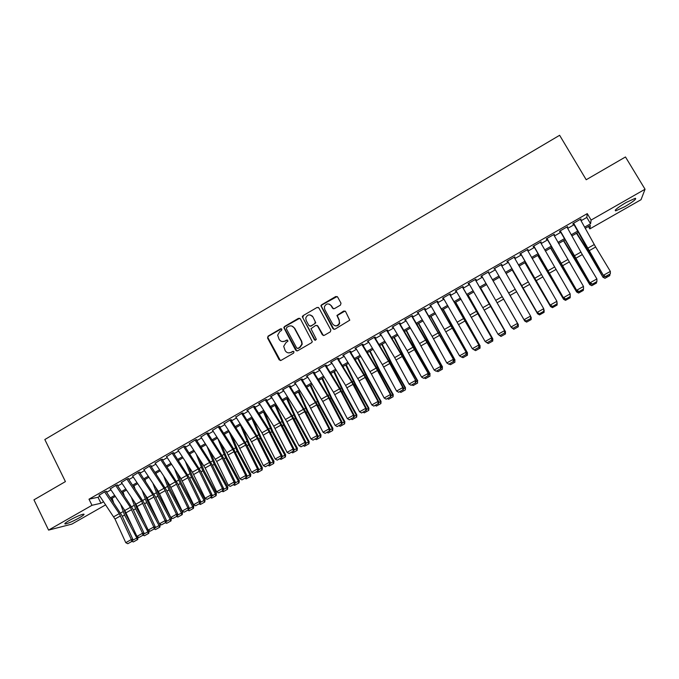<?xml version="1.0" encoding="UTF-8"?>
<svg xmlns="http://www.w3.org/2000/svg" width="679" height="679" viewBox="0 0 679 679"><rect width="100%" height="100%" fill="white"/><g stroke="black" fill="none" stroke-linecap="round" stroke-linejoin="round"><path stroke-width="1.02" d="M281.87 329.171L280.588 328.806L268.078 336.13L267.551 338.023L279.188 359.862L281.013 360.396L293.608 353.105L293.982 351.773L292.691 351.399L291.062 352.342C288.634 353.445 286.674 352.876 285.18 350.644L283.686 346.307L285.91 342.734L288.023 341.019L286.631 340.086L285.002 341.028C282.583 342.131 280.631 341.571 279.145 339.356L277.652 335.154L279.875 331.454L281.496 330.503L281.87 329.171M281.454 328.772L268.477 336.207L267.781 337.421L280.385 360.574M293.489 351.332L291.062 352.342M287.463 340.035L285.002 341.028M624.824 206.662L615.7 210.872C614.045 210.456 617.525 207.664 626.131 202.486L635.298 198.26C636.885 198.735 633.397 201.536 624.824 206.662M79.214 517.873C73.103 521.234 68.494 523.271 65.379 523.984C63.928 524.018 65.354 522.771 69.657 520.25C75.819 516.863 80.445 514.826 83.517 514.122C84.96 514.105 83.525 515.353 79.214 517.873M340.459 305.117L341.002 303.19L337.633 297.029L335.757 296.519L321.557 304.829L320.878 305.788L332.965 328.712L334.84 329.239L349.778 320.165L345.586 311.559L343.701 311.041L336.928 315.455L339.067 320.216L339.373 323.119C337.429 326.395 335.18 326.675 332.608 323.968L324.74 309.505L324.367 306.874C326.2 303.377 328.466 303.004 331.174 305.745L332.489 308.156L334.357 308.673L340.459 305.117M105.669 504.836L71.855 524.112L48.582 530.104L33.95 499.846L65.422 481.598L44.822 439.542L559.623 135.291L586.206 179.74L625.478 156.968L645.05 189.237L641.035 199.694L589.822 228.891L590.323 225.42L585.256 228.314M48.582 530.104L91.996 505.295L100.959 503.241L103.581 501.747M581.063 220.726L586.809 217.441L587.267 213.622L88.991 499.192L91.996 505.295M587.267 213.622L591.103 220.064L645.05 189.237M300.356 318.841L298.505 318.324L284.518 326.506L283.822 327.634L295.713 350.288L297.563 350.814L311.636 342.666L312.315 341.715L300.356 318.841M302.97 315.71L317.068 307.46L318.926 307.977L330.86 329.935L330.317 331.853L324.231 335.375L322.372 334.849L317.543 325.937L315.684 325.411L310.99 328.721L316.151 338.931L316.244 339.619L314.47 339.907L302.282 316.745L302.97 315.71L317.068 307.46M106.484 491.282L105.016 491.579L99.185 495.22M117.586 484.925L116.151 485.205L110.287 488.872M128.73 478.542L127.329 478.805L121.439 482.489M139.933 472.126L138.567 472.363L132.643 476.081M151.188 465.684L149.855 465.904L143.906 469.639M162.493 459.208L161.195 459.403L155.219 463.171M173.849 452.698L172.585 452.885L166.584 456.678M185.265 446.162L184.034 446.324L178 450.143M196.732 439.602L195.535 439.737L189.475 443.591M208.249 432.998L207.087 433.117L201.001 437.004M219.826 426.378L218.697 426.471L212.586 430.384M231.454 419.715L230.359 419.792L224.223 423.73M243.133 413.027L242.08 413.078L235.919 417.05M254.871 406.297L253.853 406.331L246.783 410.379L247.665 410.345M266.669 399.549L265.684 399.558L258.58 403.623L259.471 403.606M278.526 392.759L277.575 392.742L270.437 396.833L271.337 396.833M289.237 386.623L290.434 385.944L289.517 385.901L282.345 390.009L283.262 390.035M301.238 379.748L302.393 379.086L301.518 379.026L294.313 383.16L295.229 383.194M313.291 372.847L314.419 372.202L313.579 372.117L306.339 376.268L307.256 376.302M325.402 365.913L326.497 365.285L325.699 365.175L318.426 369.351L319.342 369.384M337.573 358.945L338.634 358.334L337.879 358.206L330.563 362.391L331.479 362.433M349.804 351.943L350.831 351.349L350.118 351.196L342.768 355.406L343.676 355.448M362.094 344.898L363.087 344.329L362.408 344.151L355.024 348.378L355.94 348.42M374.443 337.828L375.411 337.276L374.766 337.073L367.347 341.325L368.256 341.367M386.852 330.724L387.785 330.189L387.183 329.96L379.731 334.229L380.639 334.28M399.32 323.577L400.22 323.068L399.659 322.814L392.165 327.108L393.073 327.159M411.847 316.406L412.722 315.905L412.204 315.633L404.667 319.945L405.575 319.996M424.443 309.191L425.275 308.716L424.799 308.419L417.237 312.747L418.137 312.807M437.098 301.943L437.896 301.484L437.463 301.162L429.858 305.516L430.766 305.575M449.821 294.661L450.584 294.228L450.185 293.871L442.547 298.251L443.455 298.31M462.603 287.344L463.324 286.928L462.976 286.546L455.295 290.952L456.203 291.002M475.444 279.986L476.14 279.587L475.835 279.188L468.111 283.61L469.011 283.669M488.099 272.16L517.814 323.858L488.371 272.585L488.744 271.787L480.987 276.234L481.886 276.294M501.323 265.166L501.73 264.352L493.93 268.816L494.83 268.884L524.315 320.216L524.044 319.724L530.579 316.058L530.723 318.604L526.047 320.963L530.723 318.604M514.359 257.697L514.775 256.883L506.941 261.364L507.137 261.831L507.833 261.432M527.464 250.195L527.889 249.371L520.012 253.878L520.165 254.37L520.903 253.946M540.637 242.649L541.061 241.817L533.151 246.358L533.261 246.876L534.042 246.426M553.877 235.07L554.31 234.238L546.357 238.787L546.417 239.339L547.249 238.864M567.177 227.457L567.619 226.608L559.623 231.191L559.649 231.768L560.514 231.267M88.991 499.192L97.997 497.257L99.838 496.196M106.645 492.3L110.94 489.848M117.739 485.952L122.093 483.465M128.883 479.578L133.296 477.048M140.078 473.17L144.542 470.606M151.324 466.728L155.856 464.139M162.62 460.26L167.212 457.638M173.968 453.767L178.628 451.102M185.375 447.24L190.095 444.533M196.834 440.679L201.612 437.947M208.343 434.085L213.189 431.318M219.911 427.464L224.817 424.655M231.531 420.819L236.504 417.967M243.201 414.131L248.242 411.253M254.931 407.417L260.04 404.497M266.72 400.669L271.889 397.716M278.56 393.888L283.797 390.892M290.459 387.081L295.764 384.042M302.418 380.232L307.791 377.159M314.436 373.357L319.868 370.242M326.506 366.448L332.014 363.299M338.634 359.505L344.211 356.314M350.822 352.528L356.467 349.295M363.07 345.518L368.79 342.241M375.377 338.473L381.165 335.154M387.743 331.394L393.608 328.033M400.169 324.282L406.101 320.878M412.654 317.127L418.663 313.69M425.207 309.947L431.292 306.467M437.819 302.724L443.973 299.201M450.491 295.475L456.721 291.902M463.231 288.185L469.537 284.569M476.03 280.851L482.413 277.202M488.888 273.493L495.347 269.792M501.849 266.075L508.299 262.374M514.886 258.614L521.328 254.922M527.99 251.111L534.415 247.428M541.155 243.574L547.571 239.899M554.395 235.995L560.795 232.328M567.695 228.382L574.078 224.724M580.545 219.792L581.003 218.944L572.966 223.552L572.94 224.155L573.857 223.629M588.404 226.514L589.822 228.891M112.952 500.686L112.476 500.958M112.273 500.652L112.892 500.508M578.279 232.294L571.896 235.936M564.996 239.874L558.605 243.523M551.789 247.411L545.373 251.069M538.634 254.914L532.209 258.58M525.554 262.374L519.121 266.049M512.543 269.801L506.084 273.484M499.591 277.193L493.132 280.868M486.665 284.569L480.282 288.21M473.798 291.911L467.491 295.509M460.99 299.21L454.76 302.766M448.25 306.484L442.088 309.997M435.57 313.715L429.484 317.186M422.949 320.921L416.948 324.341M410.396 328.084L404.463 331.462M397.902 335.205L392.046 338.549M385.468 342.301L379.68 345.603M373.094 349.362L367.381 352.622M360.787 356.39L355.142 359.607M348.531 363.375L342.954 366.558M336.334 370.335L330.834 373.475M324.206 377.261L318.765 380.359M312.128 384.153L306.755 387.208M300.11 391.002L294.805 394.032M288.142 397.835L282.914 400.814M276.243 404.625L271.074 407.57M264.394 411.381L259.293 414.292M252.605 418.111L247.572 420.98M240.867 424.808L235.902 427.643M229.188 431.471L224.282 434.271M217.56 438.099L212.722 440.866M205.992 444.703L201.213 447.427M194.474 451.272L189.764 453.962M183.016 457.816L178.365 460.464M171.609 464.326L167.017 466.94M160.252 470.802L155.72 473.382M148.947 477.252L144.483 479.798M137.701 483.669L133.288 486.181M126.498 490.06L122.152 492.538M115.354 496.417L111.067 498.861M584.619 227.151L590.569 223.756L591.103 220.064M110.388 497.86L114.683 495.407M121.473 491.528L125.827 489.05M132.617 485.171L137.022 482.659M143.804 478.78L148.277 476.234M155.05 472.363L159.582 469.783M166.347 465.921L170.93 463.299M177.686 459.445L182.345 456.789M189.093 452.935L193.804 450.245M200.543 446.392L205.321 443.667M212.052 439.822L216.89 437.064M223.612 433.227L228.517 430.427M235.231 426.599L240.196 423.755M246.901 419.936L251.934 417.059M258.623 413.239L263.724 410.328M270.412 406.509L275.572 403.564M282.243 399.753L287.48 396.765M294.143 392.963L299.439 389.941M306.093 386.139L311.457 383.075M318.103 379.289L323.535 376.183M330.172 372.398L335.672 369.257M342.292 365.48L347.869 362.297M354.48 358.52L360.125 355.304M366.719 351.535L372.44 348.268M379.018 344.508L384.806 341.206M391.384 337.455L397.24 334.11M403.801 330.367L409.734 326.981M416.286 323.238L422.296 319.809M428.831 316.075L434.908 312.603M441.435 308.886L447.588 305.372M454.107 301.654L460.337 298.098M466.838 294.38L473.144 290.782M479.629 287.081L486.011 283.44M492.487 279.74L498.938 276.056M505.439 272.347L511.89 268.663M518.467 264.912L524.909 261.237M531.564 257.434L537.989 253.768M544.728 249.923L551.136 246.256M557.96 242.369L564.351 238.719M571.251 234.781L577.634 231.132M97.997 497.257L100.959 503.241M586.809 217.441L590.569 223.756M307.197 376.336L306.967 375.911M319.24 369.435L319.011 369.011M331.344 362.51L331.114 362.077M343.506 355.541L343.277 355.109M355.728 348.548L355.49 348.115M368.01 341.512L367.772 341.079M380.35 334.441L380.113 334.009M392.751 327.346L392.513 326.913M405.21 320.208L404.973 319.775M417.738 313.036L417.492 312.603M430.316 305.83L430.079 305.397M442.963 298.59L442.716 298.149M455.677 291.308L455.422 290.875M468.442 283.992L468.196 283.559M481.275 276.642L481.029 276.209M501.951 264.81L501.696 264.369M514.945 257.366L514.699 256.925M528.016 249.88L527.761 249.439M541.146 242.361L540.891 241.919M554.344 234.798L554.089 234.357M567.61 227.202L567.355 226.761M580.944 219.572L580.681 219.13M282.26 341.571L285.375 341.104M288.456 352.893L291.427 352.401M299.736 318.256L284.891 326.607L284.195 327.728L296.85 351.001M286.733 327.448L286.36 328.78L296.664 347.979L297.954 348.352L299.677 347.351L301.875 344.117L301.391 341.24L294.33 328.101C292.827 325.886 290.867 325.334 288.448 326.438L286.733 327.448M297.504 348.48L297.954 348.352M291.834 326.039L294.686 328.195L301.748 341.316L302.231 344.185L300.033 347.419L298.31 348.412M318.366 307.426L317.399 307.579M316.898 325.334L317.874 326.03L323.391 335.553M303.318 315.82L302.783 317.73L315.26 340.4M312.544 316.711C309.726 313.927 307.468 314.369 305.745 318.044L306.153 320.437L308.894 325.521L310.753 326.039L314.759 323.705L315.294 321.787L312.883 316.813L310.659 315.056M309.896 326.209L310.753 326.039M312.883 316.813L315.769 322.848L311.092 326.132M329.485 304.184L331.488 305.873L333.355 308.826M334.883 325.75C337.166 326.293 338.762 325.445 339.678 323.221L339.067 320.216M345.034 311.007L337.242 315.565L339.373 320.318M337.14 296.519L321.888 304.956L321.209 305.906L333.941 329.4M113.588 502.613L112.145 498.25M132.558 540.374L136.835 537.98L124.571 515.055L120.624 504.259M137.2 539.788L136.835 537.98L138.066 537.318L137.693 539.525L133.339 541.952L137.693 539.525M123.765 508.927L125.844 514.47L133.101 528.041M137.82 536.86L138.066 537.318M133.339 541.952L132.227 541.469M104.583 491.834L119.266 513.638L131.353 539.533L132.838 539.296L122.042 515.734L106.111 491.494M99.041 495.008L114.989 519.028L125.768 542.657L131.353 539.533L131.692 541.528L127.788 543.709L131.692 541.528M132.286 541.435L132.838 539.296M125.768 542.657L127.788 543.709M124.265 495.695L123.035 492.037M143.736 534.118L147.903 531.784L135.605 508.817L131.344 497.3M148.268 533.609L147.903 531.784L149.108 531.148L148.743 533.346L144.389 535.773L148.743 533.346M134.484 501.985L136.844 508.257L145.722 524.833M148.709 530.401L149.108 531.148M144.389 535.773L143.269 535.29M134.968 488.702L133.975 485.791M154.956 527.838L159.03 525.563L146.681 502.553L142.089 490.263M159.378 527.388L159.03 525.563L160.202 524.943L159.845 527.142L155.483 529.569L159.845 527.142M145.23 494.974L147.886 502.01L158.513 521.803M159.65 523.908L160.202 524.943M155.483 529.569L154.371 529.077M145.696 481.632L144.958 479.527M166.236 521.531L170.208 519.308L157.808 496.264L152.86 483.151M170.548 521.149L170.208 519.308L171.346 518.705L170.998 520.903L166.635 523.339L170.998 520.903M155.992 487.87L158.979 495.729L171.346 518.705M166.635 523.339L165.523 522.847M156.45 474.485L156 473.229M177.567 515.191L181.437 513.027L168.986 489.941L163.656 475.954M181.76 514.877L181.437 513.027L182.541 512.441L182.21 514.64L177.83 517.075L182.21 514.64M166.779 480.69L170.132 489.432L182.541 512.441M177.83 517.075L176.727 516.583M115.71 485.46L130.376 507.34L142.548 533.261L144.007 533.049L133.126 509.462L117.195 485.146M110.134 488.651L124.817 510.498L136.946 536.402L142.548 533.261L142.887 535.264L138.957 537.462L142.887 535.264M143.464 535.179L144.007 533.049M136.946 536.402L138.957 537.462M126.88 479.06L141.538 501.017L153.802 526.963L155.228 526.768L144.262 503.164L128.339 478.763M121.286 482.268L135.953 504.183L148.166 530.112L153.802 526.963L154.125 528.975L150.186 531.182L154.125 528.975M154.693 528.899L155.228 526.768M148.166 530.112L150.186 531.182M138.109 472.626L152.758 494.668L165.107 520.632L166.499 520.462L155.449 496.833L139.535 472.355M132.49 475.852L147.139 497.843L159.446 523.798L165.107 520.632L165.421 522.66L161.466 524.875L165.421 522.66M165.982 522.584L166.499 520.462M159.446 523.798L161.466 524.875M149.388 466.167L164.021 488.277L176.464 514.275L177.822 514.122L166.686 490.476L150.78 465.913M143.744 469.401L158.385 491.477L170.777 517.457L176.464 514.275L176.778 516.312L172.797 518.535L176.778 516.312M177.321 516.244L177.822 514.122M170.777 517.457L172.797 518.535M188.949 508.826L192.717 506.721L180.215 483.584L174.461 468.663M193.031 508.579L192.717 506.721L193.787 506.152L193.464 508.35L189.085 510.786L193.464 508.35M177.575 473.407L181.327 483.092L193.787 506.152M189.085 510.786L187.973 510.285M160.728 459.675L175.343 481.869L187.879 507.892L189.203 507.756L177.974 484.093L162.077 459.445M155.05 462.925L169.674 485.078L182.167 511.083L187.879 507.892L188.176 509.929L184.179 512.17L188.176 509.929M188.711 509.878L189.203 507.756M182.167 511.083L184.179 512.17M200.39 502.426L204.048 500.381L191.503 477.201L185.274 461.27M204.354 502.248L204.048 500.381L205.083 499.829L204.769 502.027L200.39 504.472L204.769 502.027M188.389 466.032L192.573 476.734L205.083 499.829M200.39 504.472L199.278 503.962M172.11 453.156L186.717 475.427L199.337 501.475L200.636 501.357L189.322 477.676L173.434 452.944M166.414 456.415L181.021 478.653L193.6 504.684L199.337 501.475L199.634 503.529L195.62 505.77L199.634 503.529M200.152 503.479L200.636 501.357M193.6 504.684L195.62 505.77M211.882 495.993L215.43 494.006L202.834 470.793L196.104 453.767M215.727 495.891L215.43 494.006L216.44 493.48L216.126 495.678L211.738 498.123L216.126 495.678M199.21 458.546L203.878 470.343L216.44 493.48M211.738 498.123L210.634 497.614M183.551 446.604L198.141 468.951L210.863 495.025L212.12 494.932L200.721 471.226L184.832 446.409M177.83 449.88L192.42 472.194L205.092 498.25L210.863 495.025L211.144 497.087L207.112 499.345L211.144 497.087M211.644 497.045L212.12 494.932M205.092 498.25L207.112 499.345M223.425 489.534L226.871 487.607L214.225 464.351L206.934 446.145M227.159 489.508L226.871 487.607L227.838 487.098L227.541 489.296L223.153 491.74L227.541 489.296M210.04 450.941L215.226 463.918L227.838 487.098M223.153 491.74L222.05 491.231M195.051 440.017L209.616 462.45L222.432 488.549L223.654 488.473L212.171 464.75L196.29 439.848M189.297 443.311L205.168 468.001L216.643 491.791L222.432 488.549L222.712 490.62L218.655 492.886L222.712 490.62M223.196 490.586L223.654 488.473M216.643 491.791L218.655 492.886M235.027 483.049L238.363 481.182L225.666 457.884L217.755 438.396M238.635 483.083L238.363 481.182L239.297 480.69L239.008 482.888L234.611 485.332L239.008 482.888M220.862 443.209L226.633 457.468L239.297 480.69M234.611 485.332L233.508 484.823M206.594 433.397L221.15 455.915L234.06 482.039L235.248 481.98L223.671 458.24L207.808 433.253M200.814 436.716L216.677 461.482L228.237 485.298L234.06 482.039L234.331 484.119L230.257 486.402L234.331 484.119M234.807 484.093L235.248 481.98M228.237 485.298L230.257 486.402M246.681 476.531L249.906 474.723L237.158 451.382L229.001 431.581M250.169 476.641L249.906 474.723L250.806 474.256L250.526 476.446L246.129 478.899L250.526 476.446M231.666 435.332L238.091 450.983L250.806 474.256M246.129 478.899L245.026 478.381M218.197 426.752L232.736 449.354L245.739 475.495L246.893 475.461L233.279 448.25L219.368 426.633M212.391 430.079L226.939 452.638L239.891 478.771L245.739 475.495L246.002 477.592L241.911 479.883L246.002 477.592M246.469 477.575L246.893 475.461M239.891 478.771L241.911 479.883M258.385 469.978L261.508 468.23L248.701 444.847L240.425 425.062M261.755 470.165L261.508 468.23L262.366 467.789L262.102 469.978L257.697 472.431L262.102 469.978M242.462 427.295L249.609 444.473L262.366 467.789M257.697 472.431L256.594 471.913M229.858 420.08L244.381 442.759L257.477 468.926L258.597 468.917L246.842 445.135L230.996 419.978M224.019 423.424L238.558 446.061L251.603 472.219L257.477 468.926L257.731 471.031L253.623 473.331L257.731 471.031M258.181 471.022L258.597 468.917M251.603 472.219L253.623 473.331M270.149 463.401L273.162 461.712L260.303 438.286L251.901 418.51M273.399 463.655L273.162 461.712L273.985 461.287L273.73 463.477L269.317 465.938L273.73 463.477M253.216 419.079L261.177 437.938L273.985 461.287M269.317 465.938L268.222 465.412M241.571 413.367L256.076 436.13L269.274 462.323L270.361 462.34L258.504 438.532L242.666 413.29M235.706 416.728L251.527 441.757L263.367 465.633L269.274 462.323L269.521 464.444L265.387 466.753L269.521 464.444M269.953 464.444L270.361 462.34M263.367 465.633L265.387 466.753M281.972 456.78L284.866 455.168L271.965 431.691L263.435 411.932M285.095 457.111L284.866 455.168L285.655 454.752L285.409 456.95L280.996 459.403L285.409 456.95M264.267 411.457L272.797 431.36L285.655 454.752M280.996 459.403L279.901 458.877M293.854 450.143L296.63 448.581L283.678 425.071L275.02 405.321M296.85 450.542L296.63 448.581L297.385 448.199L297.147 450.389L292.725 452.851L297.147 450.389M275.818 404.862L284.467 424.757L297.385 448.199M292.725 452.851L291.639 452.316M305.788 443.463L308.453 441.97L295.441 418.417L286.657 398.675M308.656 443.947L308.453 441.97L309.166 441.605L308.945 443.794L304.515 446.256L308.945 443.794M287.412 398.25L296.197 418.128L309.166 441.605M304.515 446.256L303.428 445.721M317.772 436.758L320.327 435.332L307.264 411.729L298.353 392.004M320.522 437.31L320.327 435.332L321.006 434.984L320.794 437.174L316.363 439.636L320.794 437.174M299.074 391.596L307.986 411.457L321.006 434.984M316.363 439.636L315.268 439.092M329.824 430.019L332.26 428.653L319.138 405.007L310.099 385.299M332.438 430.647L332.26 428.653L332.897 428.33L332.693 430.52L328.263 432.981L332.693 430.52M310.778 384.917L319.826 404.76L332.897 428.33M328.263 432.981L327.176 432.438M341.927 423.246L344.245 421.948L331.08 398.259L321.905 378.568M344.414 423.951L344.245 421.948L344.847 421.642L344.652 423.832L340.213 426.302L344.652 423.832M322.542 378.203L331.725 398.03L344.847 421.642M340.213 426.302L339.135 425.75M302.308 316.618L302.656 317.399M354.09 416.439L356.288 415.209L343.065 391.477L333.771 371.803M356.45 417.229L356.288 415.209L356.857 414.928L356.67 417.11L352.231 419.588L356.67 417.11M334.365 371.464L343.676 391.274L356.857 414.928M352.231 419.588L351.145 419.036M366.321 409.598L368.391 408.435L355.117 384.662L345.687 365.005M368.536 410.472L368.391 408.435L368.918 408.172L368.748 410.362L364.3 412.84L368.748 410.362M346.239 364.682L355.686 384.484L368.918 408.172M364.3 412.84L363.223 412.28M378.602 402.723L380.554 401.637L367.229 377.813L357.655 358.173M380.69 403.674L380.554 401.637L381.046 401.391L380.885 403.581L376.429 406.059L380.885 403.581M358.164 357.875L367.755 377.651L381.046 401.391M376.429 406.059L375.351 405.499M390.943 395.823L392.776 394.796L379.391 370.929L369.69 351.306M392.895 396.85L392.776 394.796L393.226 394.584L393.073 396.765L388.617 399.244L393.073 396.765M370.157 351.043L379.884 370.793L393.226 394.584M388.617 399.244L387.539 398.683M403.343 388.88L405.057 387.93L391.613 364.02L381.776 344.406M405.159 389.992L405.465 387.734L405.321 389.916L400.865 392.403L405.321 389.916M382.201 344.168L392.063 363.902L405.465 387.734M400.865 392.403L399.787 391.834M415.811 381.912L417.39 381.029L403.895 357.069L393.922 337.48M417.483 383.109L417.39 381.029L417.636 383.032L413.163 385.519L417.636 383.032M394.304 337.259L404.311 356.984L417.763 380.851M413.163 385.519L412.094 384.951M428.33 374.901L429.79 374.087L416.235 350.092L406.127 330.52M429.875 376.183L429.79 374.087L430.002 376.124L425.529 378.61L430.002 376.124M406.458 330.325L416.609 350.024L430.121 373.942M425.529 378.61L424.46 378.033M440.917 367.865L442.25 367.118L418.383 323.518M442.318 369.223L442.25 367.118L442.428 369.172L437.955 371.668L442.428 369.172M418.68 323.357L442.538 366.991M437.955 371.668L436.886 371.082M453.564 360.787L454.769 360.116L430.707 316.49M454.82 362.238L454.769 360.116L454.922 362.196L450.44 364.682L454.922 362.196M430.953 316.346L455.015 360.014M450.44 364.682L449.371 364.097M466.278 353.674L467.347 353.08L443.09 309.429M467.39 355.21L467.347 353.08L467.466 355.176L462.985 357.672L467.466 355.176M443.294 309.31L467.551 353.004M462.985 357.672L461.915 357.086M479.051 346.536L479.985 346.01L455.533 302.325M480.019 348.149L479.985 346.01L480.078 348.123L475.589 350.627L480.078 348.123M455.685 302.24L480.146 345.951M475.589 350.627L474.528 350.033M488.26 343.54L492.75 341.045L488.26 343.54L486.24 342.301M491.885 339.356L492.691 338.897L468.026 295.195M492.708 341.053L492.81 338.872L492.75 341.045M468.137 295.136L492.81 338.872M500.983 336.428L505.49 333.924L500.983 336.428L498.853 334.959M504.786 332.133L505.456 331.759L480.588 288.032M505.456 331.759L505.456 333.932L505.456 331.759M480.656 287.998L505.532 331.751M513.799 329.281L518.281 326.769L513.799 329.281L511.533 327.592M502.324 296.765L518.315 324.604L518.281 326.769L518.289 324.579L502.29 296.782M517.746 324.885L518.315 324.604M499.54 277.219L524.731 321.014L499.549 277.21M530.774 317.594L530.825 316.753M524.731 321.014L526.632 322.101L531.148 319.58L526.632 322.092L524.723 320.98L525.24 320.692M531.182 317.373L531.148 319.563M512.204 269.987L537.615 313.808L512.263 269.962M543.871 310.269L543.896 309.709M537.615 313.808L539.542 314.886L544.066 312.357L539.559 314.869L537.649 313.749L538.303 313.384M544.134 310.125L544.091 312.332M524.935 262.731L550.559 306.568L525.045 262.671M552.536 307.612L557.094 305.058L552.536 307.612L550.635 306.484L551.441 306.034M557.153 302.834L557.094 305.058M552.502 307.638L550.559 306.568M537.726 255.431L563.562 299.286L537.878 255.338M565.59 300.313L570.165 297.75L565.59 300.313L563.689 299.184L564.639 298.65M570.207 296.528L570.165 297.75M565.531 300.356L563.562 299.286M550.584 248.098L576.632 291.978L550.788 247.979M578.695 292.988L583.303 290.408L578.695 292.988L576.802 291.843L577.897 291.232M583.354 289.178L583.303 290.408M578.627 293.039L576.632 291.978M563.502 240.722L589.771 284.628L575.699 259.896L563.748 240.578M591.876 285.621L596.501 283.033L591.876 285.621L589.992 284.467L591.231 283.771M596.561 281.785L596.501 283.033M591.791 285.681L589.771 284.628M576.479 233.321L588.676 252.707L602.977 277.244L588.888 252.444L576.785 233.143M605.125 278.212L609.776 275.615L605.125 278.212L603.241 277.057L604.633 276.277M609.835 274.358L609.776 275.615M605.014 278.288L602.977 277.244M253.335 406.628L267.832 429.468L281.123 455.694L282.175 455.728L268.264 428.432L254.396 406.577M247.445 410.006L261.95 432.803L275.19 459.012L281.123 455.694L281.361 457.816L277.21 460.141L281.361 457.816M281.777 457.824L282.175 455.728M275.19 459.012L277.21 460.141M265.166 399.855L279.638 422.779L293.031 449.031L294.041 449.082L282.006 425.241L266.185 399.821M259.242 403.241L273.73 426.132L287.073 452.367L293.031 449.031L293.26 451.162L289.084 453.496L293.26 451.162M293.659 451.179L294.041 449.082M287.073 452.367L289.084 453.496M277.049 393.048L291.503 416.057L304.99 442.335L305.966 442.411L293.837 418.544L278.034 393.039M271.099 396.451L286.886 421.752L299.006 445.687L304.99 442.335L305.211 444.473L301.018 446.824L305.211 444.473M305.601 444.507L305.966 442.411M299.006 445.687L301.018 446.824M288.982 386.207L303.428 409.31L317.017 435.604L317.95 435.697L305.72 411.813L289.933 386.224M283.007 389.636L297.461 412.688L310.999 438.974L317.017 435.604L317.22 437.76L313.011 440.111L317.22 437.76M317.602 437.794L317.95 435.697M310.999 438.974L313.011 440.111M300.984 379.34L315.404 402.52L329.094 428.839L329.994 428.958L317.67 405.057L301.883 379.383M294.975 382.778L309.412 405.915L323.051 432.226L329.094 428.839L329.29 431.012L325.063 433.372L329.29 431.012M329.654 431.055L329.994 428.958M323.051 432.226L325.063 433.372M313.036 372.432L327.439 395.704L341.231 422.049L342.097 422.194L329.671 398.267L313.902 372.499M307.001 375.894L322.746 401.459L335.154 425.453L341.231 422.049L341.418 424.222L337.166 426.599L341.418 424.222M283.856 327.431L284.204 327.999M341.766 424.282L342.097 422.194M335.154 425.453L337.166 426.599M325.148 365.497L339.534 388.846L353.428 415.225L354.251 415.387L339.738 387.93L325.971 365.582M319.079 368.969L333.482 392.275L347.325 418.637L353.428 415.225L353.606 417.407L349.337 419.8L353.606 417.407M353.937 417.475L354.251 415.387M347.325 418.637L349.337 419.8M337.319 358.529L351.688 381.963L365.684 408.359L366.465 408.546L353.852 384.586L338.1 358.639M331.225 362.017L345.603 385.409L359.547 411.797L365.684 408.359L365.854 410.557L361.559 412.959L365.854 410.557M312.595 316.728L312.179 315.896M366.168 410.634L366.465 408.546M359.547 411.797L361.559 412.959M349.549 351.518L363.902 375.046L377.999 401.467L378.746 401.679L364.02 374.163L350.288 351.654M343.421 355.024L359.132 380.868L371.829 404.922L377.999 401.467L378.161 403.674L373.849 406.093L378.161 403.674M378.458 403.759L378.746 401.679M371.829 404.922L373.849 406.093M361.839 344.482L376.166 368.094L390.374 394.541L391.079 394.779L376.251 367.237L362.535 344.643M355.686 348.004L371.371 373.942L384.178 398.013L390.374 394.541L390.527 396.765L386.19 399.184L390.527 396.765M390.807 396.85L391.079 394.779M384.178 398.013L386.19 399.184M374.188 337.404L388.498 361.109L402.808 387.582L403.479 387.836L390.561 363.817L374.85 337.599M368.001 340.951L382.328 364.606L396.578 391.07L402.808 387.582L402.953 389.814L398.59 392.25L402.953 389.814M403.216 389.916L403.479 387.836M396.578 391.07L398.59 392.25M386.597 330.3L400.89 354.09L415.93 380.868L402.91 356.831L387.217 330.512M380.384 333.856L394.686 357.604L409.047 384.093L415.302 380.588L415.438 382.829L411.058 385.273L415.438 382.829M415.684 382.939L415.93 380.868M409.047 384.093L411.058 385.273M399.065 323.153L428.449 373.866L415.327 349.804L399.642 323.399M392.827 326.735L407.103 350.568L421.574 377.074L427.863 373.56L427.982 375.81L423.586 378.271L427.982 375.81M428.22 375.928L428.449 373.866M421.574 377.074L423.586 378.271M411.601 315.981L441.027 366.821L427.804 342.751L412.128 316.244M405.321 319.571L419.588 343.498L434.161 370.03L440.476 366.499L440.595 368.756L436.173 371.235L440.595 368.756M440.815 368.884L441.027 366.821M434.161 370.03L436.173 371.235M424.188 308.767L453.665 359.751L424.681 309.055M449.031 364.292L446.807 362.951L453.156 359.395L453.266 361.669L448.819 364.156L453.266 361.669M417.891 312.374L432.124 336.394L446.807 362.951L448.819 364.156M453.47 361.814L453.665 359.751M436.843 301.518L466.371 352.639L437.293 301.832M461.728 357.188L459.522 355.838L465.904 352.265L465.998 354.548L461.533 357.044L465.998 354.548M430.511 305.143L459.522 355.838L461.533 357.044M466.184 354.701L466.371 352.639M449.566 294.228L479.136 345.501L449.965 294.576M474.485 350.058L472.295 348.683L478.712 345.093L478.797 347.393L474.307 349.906L478.797 347.393M443.2 297.877L472.295 348.683L474.307 349.906M478.967 347.555L479.136 345.501M462.348 286.911L491.961 338.32L462.705 287.285M487.31 342.887L485.137 341.495L491.579 337.887L491.655 340.196L487.149 342.725L491.655 340.196M455.949 290.578L485.137 341.495L487.149 342.725M491.808 340.366L491.961 338.32M475.19 279.553L504.853 331.106L475.504 279.952M500.194 335.681L498.038 334.272L504.514 330.648L504.582 332.973L500.05 335.502L504.582 332.973M468.765 283.236L498.038 334.272L500.05 335.502M504.718 333.151L504.853 331.106M513.137 328.441L511.007 327.015L517.517 323.374L517.568 325.708L513.018 328.254L517.568 325.708M481.64 275.861L511.007 327.015L513.018 328.254M517.687 325.895L517.814 323.858M501.077 264.725L530.579 316.058L530.622 318.409M494.584 268.443L524.044 319.724L526.047 320.963M524.315 320.216L526.157 321.159M514.113 257.256L543.709 308.707L543.828 311.279L539.236 313.851L543.828 311.279M507.586 260.999L537.369 312.909L507.782 261.466M539.143 313.639L537.14 312.391L543.709 308.707L543.743 311.067M537.369 312.909L539.236 313.851M527.218 249.753L556.907 301.323L556.992 303.912L552.375 306.492L556.992 303.912M520.657 253.513L550.482 305.567L520.81 254.005M552.307 306.28L550.304 305.024L556.907 301.323L556.924 303.691M550.482 305.567L552.375 306.492M540.391 242.208L570.173 293.897L570.224 296.511L565.59 299.108L570.224 296.511M533.796 245.985L563.672 298.191L533.898 246.511M565.531 298.879L563.528 297.614L570.173 293.897L570.182 296.282M563.672 298.191L565.59 299.108M553.623 234.628L583.499 286.436L583.524 289.076L578.864 291.681L583.524 289.076M546.994 238.422L576.921 290.773L547.053 238.974M578.831 291.444L576.827 290.171L583.499 286.436L583.499 288.83M576.921 290.773L578.864 291.681M566.931 227.007L582.31 254.566L596.9 278.942L596.892 281.598L592.207 284.221L596.892 281.598M560.268 230.818L590.238 283.321L560.277 231.403M592.19 283.966L590.187 282.693L596.9 278.942L596.883 281.344M590.238 283.321L592.207 284.221M580.299 219.351L595.661 247.012L610.362 271.405L603.623 275.173L605.626 276.718L610.336 273.824L605.626 276.455M573.602 223.179L603.623 275.835L589.033 251.527L573.56 223.798M603.623 275.835L605.626 276.718M610.336 273.824L610.362 271.405M122.313 516.337L124.571 515.055M120.573 513.018L123.077 511.601M119.266 513.638L113.724 516.778M120.531 515.896L114.989 519.028M133.398 510.065L135.605 508.817M131.658 506.746L134.086 505.363M144.542 503.767L146.681 502.553M142.785 500.44L145.153 499.099M155.729 497.435L157.808 496.264M153.963 494.1L156.263 492.801M166.966 491.078L168.986 489.941M165.201 487.743L167.433 486.478M130.376 507.34L124.817 510.498M131.641 509.606L126.082 512.755M141.538 501.017L135.953 504.183M142.811 503.283L137.217 506.449M152.758 494.668L147.139 497.843M154.031 496.935L148.412 500.117M164.021 488.277L158.385 491.477M165.303 490.561L159.658 493.752M178.263 484.687L180.215 483.584M176.481 481.343L178.645 480.121M175.343 481.869L169.674 485.078M176.625 484.152L170.955 487.361M189.611 478.271L191.503 477.201M187.82 474.927L189.916 473.738M186.717 475.427L181.021 478.653M187.998 477.71L182.303 480.936M201.009 471.829L202.834 470.793M199.21 468.468L201.239 467.322M198.141 468.951L192.42 472.194M199.431 471.243L193.71 474.485M212.459 465.353L214.225 464.351M210.66 461.992L212.603 460.88M209.616 462.45L203.87 465.701M210.914 464.742L205.168 468.001M223.96 458.843L225.666 457.884M222.152 455.473L224.036 454.412M221.15 455.915L215.379 459.182M222.449 458.215L216.677 461.482M235.52 452.307L237.158 451.382M233.703 448.929L235.511 447.911M232.736 449.354L226.939 452.638M234.043 451.654L228.237 454.938M247.139 445.738L248.701 444.847M245.314 442.36L247.046 441.375M244.381 442.759L238.558 446.061M245.688 445.068L239.857 448.369M258.809 439.135L260.303 438.286M256.968 435.748L258.631 434.806M256.076 436.13L250.22 439.449M257.392 438.447L251.527 441.757M270.531 432.506L271.965 431.691M268.689 429.111L270.276 428.22M282.311 425.843L283.678 425.071M280.461 422.448L281.972 421.591M294.143 419.147L295.441 418.417M292.284 415.743L293.718 414.937M306.034 412.425L307.264 411.729M304.167 409.013L305.525 408.249M317.984 405.669L319.138 405.007M316.108 402.248L317.39 401.527M329.986 398.879L331.08 398.259M328.101 395.458L329.307 394.771M342.055 392.055L343.065 391.477M340.154 388.626L341.282 387.989M354.175 385.197L355.117 384.662M352.274 381.768L353.318 381.174M366.354 378.305L367.229 377.813M364.445 374.867L365.404 374.324M378.593 371.388L379.391 370.929M376.667 367.942L377.558 367.441M390.883 364.428L391.613 364.02M388.957 360.982L389.763 360.524M403.241 357.443L403.895 357.069M401.306 353.988L402.027 353.581M415.658 350.415L416.235 350.092M413.715 346.961L414.351 346.596M428.135 343.362L428.636 343.073M426.183 339.89L426.735 339.576M440.679 336.266L441.104 336.029M438.71 332.795L439.177 332.532M575.699 259.896L576.131 259.658M573.594 256.39L574.069 256.119M588.888 252.444L589.406 252.147M586.758 248.93L587.335 248.599M267.832 429.468L261.95 432.803M269.147 431.793L263.257 435.12M279.638 422.779L273.73 426.132M280.953 425.105L275.046 428.457M291.503 416.057L285.562 419.427M292.827 418.391L286.886 421.752M303.428 409.31L297.461 412.688M304.752 411.644L298.785 415.022M315.404 402.52L309.412 405.915M316.737 404.862L310.736 408.257M327.439 395.704L321.413 399.116M328.772 398.047L322.746 401.459M339.534 388.846L333.482 392.275M340.875 391.206L334.815 394.626M351.688 381.963L345.603 385.409M353.029 384.322L346.944 387.768M363.902 375.046L357.782 378.509M365.243 377.414L359.132 380.868M376.166 368.094L370.021 371.574M377.516 370.462L371.371 373.942M388.498 361.109L382.328 364.606M389.848 363.486L383.677 366.983M400.89 354.09L394.686 357.604M402.24 356.467L396.035 359.98M413.333 347.037L407.103 350.568M414.699 349.422L408.461 352.953M425.843 339.95L419.588 343.498M427.21 342.343L420.946 345.883M438.422 332.829L432.124 336.394M439.788 335.222L433.491 338.787M451.051 325.674L444.728 329.256M452.426 328.067L446.103 331.649M463.749 318.476L457.391 322.075M465.132 320.887L458.766 324.486M476.514 311.254L470.123 314.869M477.889 313.664L471.506 317.28M489.33 303.988L482.913 307.621M490.722 306.399L484.297 310.04M502.214 296.689L495.763 300.339M503.606 299.108L497.155 302.758M515.166 289.347L508.681 293.022M516.566 291.775L510.082 295.45M528.186 281.98L521.667 285.664M529.586 284.408L523.068 288.1M541.265 274.562L534.712 278.28M542.665 277.007L536.113 280.716M554.404 267.119L547.826 270.845M555.812 269.563L549.235 273.289M567.619 259.633L561.007 263.384M569.036 262.086L562.416 265.829M580.901 252.113L574.247 255.881M582.31 254.566L575.665 258.334M594.244 244.55L587.564 248.336M595.661 247.012L588.982 250.797M615.7 210.872L615.259 210.134M65.379 523.984L65.065 523.339"/></g></svg>
